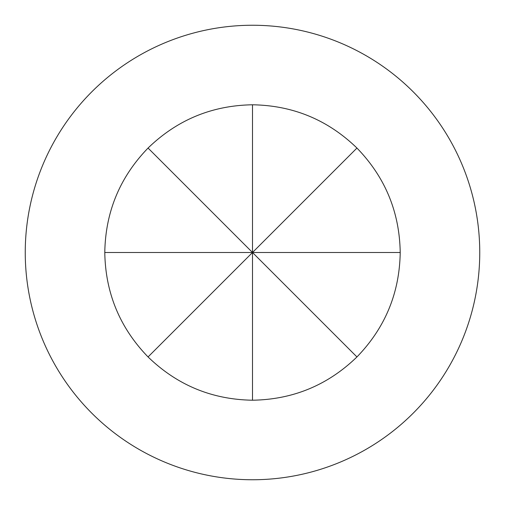 <?xml version="1.0" encoding="UTF-8"?>
<svg xmlns="http://www.w3.org/2000/svg" width="505" height="505" viewBox="0 0 505 505"><rect width="100%" height="100%" fill="white"/><g stroke="black" fill="none" stroke-linecap="round" stroke-linejoin="round"><path stroke-width="0.76" d="M400.212 252.5C399.562 211.98 385.145 177.16 356.947 148.053L148.053 356.947C177.16 385.145 211.98 399.562 252.5 400.212C293.02 399.562 327.84 385.145 356.947 356.947C385.145 327.84 399.562 293.02 400.212 252.5L104.787 252.5C105.438 293.02 119.855 327.84 148.053 356.947M252.5 479.75A227.25 227.25 0 0 0 479.75 252.5A227.25 227.25 0 0 0 252.5 25.25A227.25 227.25 0 0 0 25.25 252.5A227.25 227.25 0 0 0 252.5 479.75M252.5 400.212L252.5 252.5L148.053 148.053C119.855 177.16 105.438 211.98 104.787 252.5M356.947 356.947L252.5 252.5L252.5 104.787C211.98 105.438 177.16 119.855 148.053 148.053M356.947 148.053C327.84 119.855 293.02 105.438 252.5 104.787"/></g></svg>
